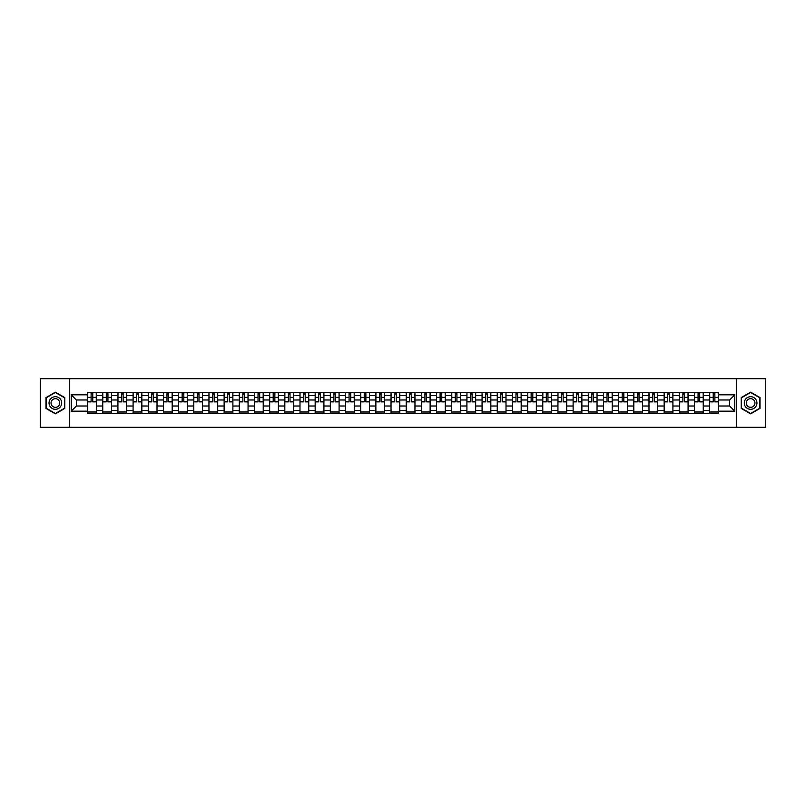 <?xml version="1.0" encoding="UTF-8"?>
<svg xmlns="http://www.w3.org/2000/svg" width="806" height="806" viewBox="0 0 806 806"><rect width="100%" height="100%" fill="white"/><g stroke="black" fill="none" stroke-linecap="round" stroke-linejoin="round"><path stroke-width="1.21" d="M736.714 427.321L765.7 427.321L765.7 378.679L40.3 378.679L40.3 427.321L736.714 427.321L736.714 378.679M102.745 413.458L102.745 395.514L96.327 395.514L96.327 413.458M96.327 395.514L96.327 392.542M102.745 395.514L102.745 392.542M111.5 392.542L111.5 413.458M117.918 413.458L117.918 392.542M126.673 392.542L126.673 413.458M133.091 413.458L133.091 392.542M141.846 392.542L141.846 413.458M148.264 413.458L148.264 392.542M157.019 392.542L157.019 413.458M163.437 413.458L163.437 392.542M172.192 392.542L172.192 413.458M178.61 413.458L178.61 392.542M187.365 392.542L187.365 413.458M193.783 413.458L193.783 392.542M202.538 392.542L202.538 413.458M208.956 413.458L208.956 392.542M217.711 392.542L217.711 413.458M224.128 413.458L224.128 392.542M232.884 392.542L232.884 413.458M239.301 413.458L239.301 392.542M248.057 392.542L248.057 413.458M254.474 413.458L254.474 392.542M263.23 392.542L263.23 413.458M269.647 413.458L269.647 392.542M278.402 392.542L278.402 413.458M284.82 413.458L284.82 392.542M293.575 392.542L293.575 413.458M299.993 413.458L299.993 392.542M308.748 392.542L308.748 413.458M315.166 413.458L315.166 392.542M323.921 392.542L323.921 413.458M330.339 413.458L330.339 392.542M339.094 392.542L339.094 413.458M345.512 413.458L345.512 392.542M354.267 392.542L354.267 413.458M360.685 413.458L360.685 392.542M369.44 392.542L369.44 413.458M375.868 413.458L375.868 392.542M384.613 392.542L384.613 413.458M391.041 413.458L391.041 392.542M399.786 392.542L399.786 413.458M406.214 413.458L406.214 392.542M414.959 392.542L414.959 413.458M421.387 413.458L421.387 392.542M430.132 392.542L430.132 413.458M436.56 413.458L436.56 392.542M445.315 392.542L445.315 413.458M451.733 413.458L451.733 392.542M460.488 392.542L460.488 413.458M466.906 413.458L466.906 392.542M475.661 392.542L475.661 413.458M482.079 413.458L482.079 392.542M490.834 392.542L490.834 413.458M497.252 413.458L497.252 392.542M506.007 392.542L506.007 413.458M512.425 413.458L512.425 392.542M521.18 392.542L521.18 413.458M527.598 413.458L527.598 392.542M536.353 392.542L536.353 413.458M542.77 413.458L542.77 392.542M551.526 392.542L551.526 413.458M557.943 413.458L557.943 392.542M566.699 392.542L566.699 413.458M573.116 413.458L573.116 392.542M581.872 392.542L581.872 413.458M588.289 413.458L588.289 392.542M597.045 392.542L597.045 413.458M603.462 413.458L603.462 392.542M612.217 392.542L612.217 413.458M618.635 413.458L618.635 392.542M627.39 392.542L627.39 413.458M633.808 413.458L633.808 392.542M642.563 392.542L642.563 413.458M648.981 413.458L648.981 392.542M657.736 392.542L657.736 413.458M664.154 413.458L664.154 392.542M672.909 392.542L672.909 413.458M679.327 413.458L679.327 392.542M688.082 392.542L688.082 413.458M694.5 413.458L694.5 392.542M703.255 392.542L703.255 413.458M709.673 413.458L709.673 392.542M709.673 406.012L703.255 406.012M694.5 406.012L688.082 406.012M679.327 406.012L672.909 406.012M664.154 406.012L657.736 406.012M648.981 406.012L642.563 406.012M633.808 406.012L627.39 406.012M618.635 406.012L612.217 406.012M603.462 406.012L597.045 406.012M588.289 406.012L581.872 406.012M573.116 406.012L566.699 406.012M557.943 406.012L551.526 406.012M542.77 406.012L536.353 406.012M527.598 406.012L521.18 406.012M512.425 406.012L506.007 406.012M497.252 406.012L490.834 406.012M482.079 406.012L475.661 406.012M466.906 406.012L460.488 406.012M451.733 406.012L445.315 406.012M436.56 406.012L430.132 406.012M421.387 406.012L414.959 406.012M406.214 406.012L399.786 406.012M391.041 406.012L384.613 406.012M375.868 406.012L369.44 406.012M360.685 406.012L354.267 406.012M345.512 406.012L339.094 406.012M330.339 406.012L323.921 406.012M315.166 406.012L308.748 406.012M299.993 406.012L293.575 406.012M284.82 406.012L278.402 406.012M269.647 406.012L263.23 406.012M254.474 406.012L248.057 406.012M239.301 406.012L232.884 406.012M224.128 406.012L217.711 406.012M208.956 406.012L202.538 406.012M193.783 406.012L187.365 406.012M178.61 406.012L172.192 406.012M163.437 406.012L157.019 406.012M148.264 406.012L141.846 406.012M133.091 406.012L126.673 406.012M117.918 406.012L111.5 406.012M102.745 406.012L96.327 406.012M709.673 399.988L703.255 399.988M694.5 399.988L688.082 399.988M679.327 399.988L672.909 399.988M664.154 399.988L657.736 399.988M648.981 399.988L642.563 399.988M633.808 399.988L627.39 399.988M618.635 399.988L612.217 399.988M603.462 399.988L597.045 399.988M588.289 399.988L581.872 399.988M573.116 399.988L566.699 399.988M557.943 399.988L551.526 399.988M542.77 399.988L536.353 399.988M527.598 399.988L521.18 399.988M512.425 399.988L506.007 399.988M497.252 399.988L490.834 399.988M482.079 399.988L475.661 399.988M466.906 399.988L460.488 399.988M451.733 399.988L445.315 399.988M436.56 399.988L430.132 399.988M421.387 399.988L414.959 399.988M406.214 399.988L399.786 399.988M391.041 399.988L384.613 399.988M375.868 399.988L369.44 399.988M360.685 399.988L354.267 399.988M345.512 399.988L339.094 399.988M330.339 399.988L323.921 399.988M315.166 399.988L308.748 399.988M299.993 399.988L293.575 399.988M284.82 399.988L278.402 399.988M269.647 399.988L263.23 399.988M254.474 399.988L248.057 399.988M239.301 399.988L232.884 399.988M224.128 399.988L217.711 399.988M208.956 399.988L202.538 399.988M193.783 399.988L187.365 399.988M178.61 399.988L172.192 399.988M163.437 399.988L157.019 399.988M148.264 399.988L141.846 399.988M133.091 399.988L126.673 399.988M117.918 399.988L111.5 399.988M102.745 399.988L96.327 399.988M76.389 406.012L87.572 406.012L87.572 399.988L76.389 399.988L76.389 406.012L71.23 411.171L71.23 394.829L87.572 394.829L87.572 399.988M718.428 399.988L718.428 406.012L729.611 406.012L729.611 399.988L718.428 399.988L718.428 392.542L87.572 392.542L87.572 394.829M718.428 394.829L734.77 394.829L734.77 411.171L718.428 411.171L718.428 406.012M87.572 406.012L87.572 413.458L718.428 413.458L718.428 411.171M87.572 411.171L71.23 411.171M69.286 427.321L69.286 378.679M64.762 397.58L55.372 392.159L45.992 397.58L45.992 408.42L55.372 413.841L64.762 408.42L64.762 397.58M760.008 397.58L750.628 392.159L741.238 397.58L741.238 408.42L750.628 413.841L760.008 408.42L760.008 397.58M96.327 411.997L87.572 411.997M91.118 394.003L92.771 394.003M111.5 411.997L102.745 411.997M106.291 394.003L107.944 394.003M126.673 411.997L117.918 411.997M121.464 394.003L123.117 394.003M141.846 411.997L133.091 411.997M136.637 394.003L138.289 394.003M157.019 411.997L148.264 411.997M151.81 394.003L153.472 394.003M172.192 411.997L163.437 411.997M166.983 394.003L168.645 394.003M187.365 411.997L178.61 411.997M182.156 394.003L183.818 394.003M202.538 411.997L193.783 411.997M197.329 394.003L198.991 394.003M217.711 411.997L208.956 411.997M212.512 394.003L214.164 394.003M232.884 411.997L224.128 411.997M227.685 394.003L229.337 394.003M248.057 411.997L239.301 411.997M242.858 394.003L244.51 394.003M263.23 411.997L254.474 411.997M258.031 394.003L259.683 394.003M278.402 411.997L269.647 411.997M273.204 394.003L274.856 394.003M293.575 411.997L284.82 411.997M288.377 394.003L290.029 394.003M308.748 411.997L299.993 411.997M303.55 394.003L305.202 394.003M323.921 411.997L315.166 411.997M318.723 394.003L320.375 394.003M339.094 411.997L330.339 411.997M333.896 394.003L335.548 394.003M354.267 411.997L345.512 411.997M349.069 394.003L350.721 394.003M369.44 411.997L360.685 411.997M364.241 394.003L365.894 394.003M384.613 411.997L375.868 411.997M379.414 394.003L381.067 394.003M399.786 411.997L391.041 411.997M394.587 394.003L396.24 394.003M414.959 411.997L406.214 411.997M409.76 394.003L411.413 394.003M430.132 411.997L421.387 411.997M424.933 394.003L426.586 394.003M445.315 411.997L436.56 411.997M440.106 394.003L441.759 394.003M460.488 411.997L451.733 411.997M455.279 394.003L456.931 394.003M475.661 411.997L466.906 411.997M470.452 394.003L472.104 394.003M490.834 411.997L482.079 411.997M485.625 394.003L487.277 394.003M506.007 411.997L497.252 411.997M500.798 394.003L502.45 394.003M521.18 411.997L512.425 411.997M515.971 394.003L517.623 394.003M536.353 411.997L527.598 411.997M531.144 394.003L532.796 394.003M551.526 411.997L542.77 411.997M546.317 394.003L547.969 394.003M566.699 411.997L557.943 411.997M561.49 394.003L563.142 394.003M581.872 411.997L573.116 411.997M576.663 394.003L578.315 394.003M597.045 411.997L588.289 411.997M591.836 394.003L593.488 394.003M612.217 411.997L603.462 411.997M607.009 394.003L608.671 394.003M627.39 411.997L618.635 411.997M622.182 394.003L623.844 394.003M642.563 411.997L633.808 411.997M637.355 394.003L639.017 394.003M657.736 411.997L648.981 411.997M652.528 394.003L654.19 394.003M672.909 411.997L664.154 411.997M667.711 394.003L669.363 394.003M688.082 411.997L679.327 411.997M682.884 394.003L684.536 394.003M703.255 411.997L694.5 411.997M698.056 394.003L699.709 394.003M718.428 411.997L709.673 411.997M713.229 394.003L714.882 394.003M71.23 394.829L76.389 399.988M729.611 406.012L734.77 411.171M729.611 399.988L734.77 394.829M92.771 401.882L92.771 392.643L96.277 392.643L96.277 401.882L92.771 401.882M91.118 393.902L92.771 393.902M94.181 392.643L87.622 392.643L87.622 401.882L91.118 401.882L91.118 392.643L89.708 392.643M107.944 401.882L107.944 392.643L111.45 392.643L111.45 401.882L107.944 401.882M106.291 393.902L107.944 393.902M109.354 392.643L102.795 392.643L102.795 401.882L106.291 401.882L106.291 392.643L104.881 392.643M123.117 401.882L123.117 392.643L126.623 392.643L126.623 401.882L123.117 401.882M121.464 393.902L123.117 393.902M124.527 392.643L117.968 392.643L117.968 401.882L121.464 401.882L121.464 392.643L120.054 392.643M138.289 401.882L138.289 392.643L141.796 392.643L141.796 401.882L138.289 401.882M136.637 393.902L138.289 393.902M139.7 392.643L133.141 392.643L133.141 401.882L136.637 401.882L136.637 392.643L135.227 392.643M49.901 406.164A6.327 6.327 0 0 0 58.536 408.471A6.327 6.327 0 0 0 60.853 399.836A6.327 6.327 0 0 0 52.219 397.529A6.327 6.327 0 0 0 49.901 406.164M51.624 405.166A4.332 4.332 0 0 0 57.538 406.748A4.332 4.332 0 0 0 59.12 400.834A4.332 4.332 0 0 0 53.216 399.252A4.332 4.332 0 0 0 51.624 405.166M55.372 392.502L64.47 397.751L64.47 408.249L55.372 413.498L46.285 408.249L46.285 397.751L55.372 392.502M745.147 406.164A6.327 6.327 0 0 0 753.781 408.471A6.327 6.327 0 0 0 756.099 399.836A6.327 6.327 0 0 0 747.464 397.529A6.327 6.327 0 0 0 745.147 406.164M746.88 405.166A4.332 4.332 0 0 0 752.784 406.748A4.332 4.332 0 0 0 754.376 400.834A4.332 4.332 0 0 0 748.462 399.252A4.332 4.332 0 0 0 746.88 405.166M750.628 392.502L759.715 397.751L759.715 408.249L750.628 413.498L741.53 408.249L741.53 397.751L750.628 392.502M153.472 401.882L153.472 392.643L156.969 392.643L156.969 401.882L153.472 401.882M151.81 393.902L153.472 393.902M154.873 392.643L148.314 392.643L148.314 401.882L151.81 401.882L151.81 392.643L150.4 392.643M168.645 401.882L168.645 392.643L172.141 392.643L172.141 401.882L168.645 401.882M166.983 393.902L168.645 393.902M170.056 392.643L163.487 392.643L163.487 401.882L166.983 401.882L166.983 392.643L165.573 392.643M183.818 401.882L183.818 392.643L187.314 392.643L187.314 401.882L183.818 401.882M182.156 393.902L183.818 393.902M185.229 392.643L178.66 392.643L178.66 401.882L182.156 401.882L182.156 392.643L180.746 392.643M198.991 401.882L198.991 392.643L202.487 392.643L202.487 401.882L198.991 401.882M197.329 393.902L198.991 393.902M200.402 392.643L193.833 392.643L193.833 401.882L197.329 401.882L197.329 392.643L195.929 392.643M214.164 401.882L214.164 392.643L217.66 392.643L217.66 401.882L214.164 401.882M212.512 393.902L214.164 393.902M215.575 392.643L209.006 392.643L209.006 401.882L212.512 401.882L212.512 392.643L211.101 392.643M229.337 401.882L229.337 392.643L232.833 392.643L232.833 401.882L229.337 401.882M227.685 393.902L229.337 393.902M230.748 392.643L224.179 392.643L224.179 401.882L227.685 401.882L227.685 392.643L226.274 392.643M244.51 401.882L244.51 392.643L248.006 392.643L248.006 401.882L244.51 401.882M242.858 393.902L244.51 393.902M245.921 392.643L239.352 392.643L239.352 401.882L242.858 401.882L242.858 392.643L241.447 392.643M259.683 401.882L259.683 392.643L263.179 392.643L263.179 401.882L259.683 401.882M258.031 393.902L259.683 393.902M261.094 392.643L254.525 392.643L254.525 401.882L258.031 401.882L258.031 392.643L256.62 392.643M274.856 401.882L274.856 392.643L278.352 392.643L278.352 401.882L274.856 401.882M273.204 393.902L274.856 393.902M276.267 392.643L269.698 392.643L269.698 401.882L273.204 401.882L273.204 392.643L271.793 392.643M290.029 401.882L290.029 392.643L293.525 392.643L293.525 401.882L290.029 401.882M288.377 393.902L290.029 393.902M291.44 392.643L284.871 392.643L284.871 401.882L288.377 401.882L288.377 392.643L286.966 392.643M305.202 401.882L305.202 392.643L308.698 392.643L308.698 401.882L305.202 401.882M303.55 393.902L305.202 393.902M306.612 392.643L300.044 392.643L300.044 401.882L303.55 401.882L303.55 392.643L302.139 392.643M320.375 401.882L320.375 392.643L323.871 392.643L323.871 401.882L320.375 401.882M318.723 393.902L320.375 393.902M321.785 392.643L315.217 392.643L315.217 401.882L318.723 401.882L318.723 392.643L317.312 392.643M335.548 401.882L335.548 392.643L339.044 392.643L339.044 401.882L335.548 401.882M333.896 393.902L335.548 393.902M336.958 392.643L330.389 392.643L330.389 401.882L333.896 401.882L333.896 392.643L332.485 392.643M350.721 401.882L350.721 392.643L354.217 392.643L354.217 401.882L350.721 401.882M349.069 393.902L350.721 393.902M352.131 392.643L345.562 392.643L345.562 401.882L349.069 401.882L349.069 392.643L347.658 392.643M365.894 401.882L365.894 392.643L369.4 392.643L369.4 401.882L365.894 401.882M364.241 393.902L365.894 393.902M367.304 392.643L360.735 392.643L360.735 401.882L364.241 401.882L364.241 392.643L362.831 392.643M381.067 401.882L381.067 392.643L384.573 392.643L384.573 401.882L381.067 401.882M379.414 393.902L381.067 393.902M382.477 392.643L375.908 392.643L375.908 401.882L379.414 401.882L379.414 392.643L378.004 392.643M396.24 401.882L396.24 392.643L399.746 392.643L399.746 401.882L396.24 401.882M394.587 393.902L396.24 393.902M397.65 392.643L391.081 392.643L391.081 401.882L394.587 401.882L394.587 392.643L393.177 392.643M411.413 401.882L411.413 392.643L414.919 392.643L414.919 401.882L411.413 401.882M409.76 393.902L411.413 393.902M412.823 392.643L406.254 392.643L406.254 401.882L409.76 401.882L409.76 392.643L408.35 392.643M426.586 401.882L426.586 392.643L430.092 392.643L430.092 401.882L426.586 401.882M424.933 393.902L426.586 393.902M427.996 392.643L421.427 392.643L421.427 401.882L424.933 401.882L424.933 392.643L423.523 392.643M441.759 401.882L441.759 392.643L445.265 392.643L445.265 401.882L441.759 401.882M440.106 393.902L441.759 393.902M443.169 392.643L436.6 392.643L436.6 401.882L440.106 401.882L440.106 392.643L438.696 392.643M456.931 401.882L456.931 392.643L460.438 392.643L460.438 401.882L456.931 401.882M455.279 393.902L456.931 393.902M458.342 392.643L451.783 392.643L451.783 401.882L455.279 401.882L455.279 392.643L453.869 392.643M472.104 401.882L472.104 392.643L475.611 392.643L475.611 401.882L472.104 401.882M470.452 393.902L472.104 393.902M473.515 392.643L466.956 392.643L466.956 401.882L470.452 401.882L470.452 392.643L469.042 392.643M487.277 401.882L487.277 392.643L490.783 392.643L490.783 401.882L487.277 401.882M485.625 393.902L487.277 393.902M488.688 392.643L482.129 392.643L482.129 401.882L485.625 401.882L485.625 392.643L484.215 392.643M502.45 401.882L502.45 392.643L505.956 392.643L505.956 401.882L502.45 401.882M500.798 393.902L502.45 393.902M503.861 392.643L497.302 392.643L497.302 401.882L500.798 401.882L500.798 392.643L499.388 392.643M517.623 401.882L517.623 392.643L521.129 392.643L521.129 401.882L517.623 401.882M515.971 393.902L517.623 393.902M519.034 392.643L512.475 392.643L512.475 401.882L515.971 401.882L515.971 392.643L514.56 392.643M532.796 401.882L532.796 392.643L536.302 392.643L536.302 401.882L532.796 401.882M531.144 393.902L532.796 393.902M534.207 392.643L527.648 392.643L527.648 401.882L531.144 401.882L531.144 392.643L529.733 392.643M547.969 401.882L547.969 392.643L551.475 392.643L551.475 401.882L547.969 401.882M546.317 393.902L547.969 393.902M549.38 392.643L542.821 392.643L542.821 401.882L546.317 401.882L546.317 392.643L544.906 392.643M563.142 401.882L563.142 392.643L566.648 392.643L566.648 401.882L563.142 401.882M561.49 393.902L563.142 393.902M564.553 392.643L557.994 392.643L557.994 401.882L561.49 401.882L561.49 392.643L560.079 392.643M578.315 401.882L578.315 392.643L581.821 392.643L581.821 401.882L578.315 401.882M576.663 393.902L578.315 393.902M579.726 392.643L573.167 392.643L573.167 401.882L576.663 401.882L576.663 392.643L575.252 392.643M593.488 401.882L593.488 392.643L596.994 392.643L596.994 401.882L593.488 401.882M591.836 393.902L593.488 393.902M594.899 392.643L588.34 392.643L588.34 401.882L591.836 401.882L591.836 392.643L590.425 392.643M608.671 401.882L608.671 392.643L612.167 392.643L612.167 401.882L608.671 401.882M607.009 393.902L608.671 393.902M610.071 392.643L603.513 392.643L603.513 401.882L607.009 401.882L607.009 392.643L605.598 392.643M623.844 401.882L623.844 392.643L627.34 392.643L627.34 401.882L623.844 401.882M622.182 393.902L623.844 393.902M625.255 392.643L618.686 392.643L618.686 401.882L622.182 401.882L622.182 392.643L620.771 392.643M639.017 401.882L639.017 392.643L642.513 392.643L642.513 401.882L639.017 401.882M637.355 393.902L639.017 393.902M640.427 392.643L633.859 392.643L633.859 401.882L637.355 401.882L637.355 392.643L635.944 392.643M654.19 401.882L654.19 392.643L657.686 392.643L657.686 401.882L654.19 401.882M652.528 393.902L654.19 393.902M655.6 392.643L649.032 392.643L649.032 401.882L652.528 401.882L652.528 392.643L651.127 392.643M669.363 401.882L669.363 392.643L672.859 392.643L672.859 401.882L669.363 401.882M667.711 393.902L669.363 393.902M670.773 392.643L664.204 392.643L664.204 401.882L667.711 401.882L667.711 392.643L666.3 392.643M684.536 401.882L684.536 392.643L688.032 392.643L688.032 401.882L684.536 401.882M682.884 393.902L684.536 393.902M685.946 392.643L679.377 392.643L679.377 401.882L682.884 401.882L682.884 392.643L681.473 392.643M699.709 401.882L699.709 392.643L703.205 392.643L703.205 401.882L699.709 401.882M698.056 393.902L699.709 393.902M701.119 392.643L694.55 392.643L694.55 401.882L698.056 401.882L698.056 392.643L696.646 392.643M714.882 401.882L714.882 392.643L718.378 392.643L718.378 401.882L714.882 401.882M713.229 393.902L714.882 393.902M716.292 392.643L709.723 392.643L709.723 401.882L713.229 401.882L713.229 392.643L711.819 392.643M694.5 395.514L688.082 395.514M679.327 395.514L672.909 395.514M664.154 395.514L657.736 395.514M648.981 395.514L642.563 395.514M633.808 395.514L627.39 395.514M618.635 395.514L612.217 395.514M603.462 395.514L597.045 395.514M588.289 395.514L581.872 395.514M573.116 395.514L566.699 395.514M557.943 395.514L551.526 395.514M542.77 395.514L536.353 395.514M527.598 395.514L521.18 395.514M512.425 395.514L506.007 395.514M497.252 395.514L490.834 395.514M482.079 395.514L475.661 395.514M466.906 395.514L460.488 395.514M451.733 395.514L445.315 395.514M436.56 395.514L430.132 395.514M421.387 395.514L414.959 395.514M406.214 395.514L399.786 395.514M391.041 395.514L384.613 395.514M375.868 395.514L369.44 395.514M360.685 395.514L354.267 395.514M345.512 395.514L339.094 395.514M330.339 395.514L323.921 395.514M315.166 395.514L308.748 395.514M299.993 395.514L293.575 395.514M284.82 395.514L278.402 395.514M269.647 395.514L263.23 395.514M254.474 395.514L248.057 395.514M239.301 395.514L232.884 395.514M224.128 395.514L217.711 395.514M208.956 395.514L202.538 395.514M193.783 395.514L187.365 395.514M178.61 395.514L172.192 395.514M163.437 395.514L157.019 395.514M148.264 395.514L141.846 395.514M133.091 395.514L126.673 395.514M117.918 395.514L111.5 395.514M709.673 395.514L703.255 395.514M694.5 410.486L688.082 410.486M679.327 410.486L672.909 410.486M664.154 410.486L657.736 410.486M648.981 410.486L642.563 410.486M633.808 410.486L627.39 410.486M618.635 410.486L612.217 410.486M603.462 410.486L597.045 410.486M588.289 410.486L581.872 410.486M573.116 410.486L566.699 410.486M557.943 410.486L551.526 410.486M542.77 410.486L536.353 410.486M527.598 410.486L521.18 410.486M512.425 410.486L506.007 410.486M497.252 410.486L490.834 410.486M482.079 410.486L475.661 410.486M466.906 410.486L460.488 410.486M451.733 410.486L445.315 410.486M436.56 410.486L430.132 410.486M421.387 410.486L414.959 410.486M406.214 410.486L399.786 410.486M391.041 410.486L384.613 410.486M375.868 410.486L369.44 410.486M360.685 410.486L354.267 410.486M345.512 410.486L339.094 410.486M330.339 410.486L323.921 410.486M315.166 410.486L308.748 410.486M299.993 410.486L293.575 410.486M284.82 410.486L278.402 410.486M269.647 410.486L263.23 410.486M254.474 410.486L248.057 410.486M239.301 410.486L232.884 410.486M224.128 410.486L217.711 410.486M208.956 410.486L202.538 410.486M193.783 410.486L187.365 410.486M178.61 410.486L172.192 410.486M163.437 410.486L157.019 410.486M148.264 410.486L141.846 410.486M133.091 410.486L126.673 410.486M117.918 410.486L111.5 410.486M102.745 410.486L96.327 410.486M709.673 410.486L703.255 410.486M92.771 401.549L96.277 401.549M92.771 397.368L96.277 397.368M87.622 401.549L91.118 401.549M87.622 397.368L91.118 397.368M107.944 401.549L111.45 401.549M107.944 397.368L111.45 397.368M102.795 401.549L106.291 401.549M102.795 397.368L106.291 397.368M123.117 401.549L126.623 401.549M123.117 397.368L126.623 397.368M117.968 401.549L121.464 401.549M117.968 397.368L121.464 397.368M138.289 401.549L141.796 401.549M138.289 397.368L141.796 397.368M133.141 401.549L136.637 401.549M133.141 397.368L136.637 397.368M153.472 401.549L156.969 401.549M153.472 397.368L156.969 397.368M148.314 401.549L151.81 401.549M148.314 397.368L151.81 397.368M168.645 401.549L172.141 401.549M168.645 397.368L172.141 397.368M163.487 401.549L166.983 401.549M163.487 397.368L166.983 397.368M183.818 401.549L187.314 401.549M183.818 397.368L187.314 397.368M178.66 401.549L182.156 401.549M178.66 397.368L182.156 397.368M198.991 401.549L202.487 401.549M198.991 397.368L202.487 397.368M193.833 401.549L197.329 401.549M193.833 397.368L197.329 397.368M214.164 401.549L217.66 401.549M214.164 397.368L217.66 397.368M209.006 401.549L212.512 401.549M209.006 397.368L212.512 397.368M229.337 401.549L232.833 401.549M229.337 397.368L232.833 397.368M224.179 401.549L227.685 401.549M224.179 397.368L227.685 397.368M244.51 401.549L248.006 401.549M244.51 397.368L248.006 397.368M239.352 401.549L242.858 401.549M239.352 397.368L242.858 397.368M259.683 401.549L263.179 401.549M259.683 397.368L263.179 397.368M254.525 401.549L258.031 401.549M254.525 397.368L258.031 397.368M274.856 401.549L278.352 401.549M274.856 397.368L278.352 397.368M269.698 401.549L273.204 401.549M269.698 397.368L273.204 397.368M290.029 401.549L293.525 401.549M290.029 397.368L293.525 397.368M284.871 401.549L288.377 401.549M284.871 397.368L288.377 397.368M305.202 401.549L308.698 401.549M305.202 397.368L308.698 397.368M300.044 401.549L303.55 401.549M300.044 397.368L303.55 397.368M320.375 401.549L323.871 401.549M320.375 397.368L323.871 397.368M315.217 401.549L318.723 401.549M315.217 397.368L318.723 397.368M335.548 401.549L339.044 401.549M335.548 397.368L339.044 397.368M330.389 401.549L333.896 401.549M330.389 397.368L333.896 397.368M350.721 401.549L354.217 401.549M350.721 397.368L354.217 397.368M345.562 401.549L349.069 401.549M345.562 397.368L349.069 397.368M365.894 401.549L369.4 401.549M365.894 397.368L369.4 397.368M360.735 401.549L364.241 401.549M360.735 397.368L364.241 397.368M381.067 401.549L384.573 401.549M381.067 397.368L384.573 397.368M375.908 401.549L379.414 401.549M375.908 397.368L379.414 397.368M396.24 401.549L399.746 401.549M396.24 397.368L399.746 397.368M391.081 401.549L394.587 401.549M391.081 397.368L394.587 397.368M411.413 401.549L414.919 401.549M411.413 397.368L414.919 397.368M406.254 401.549L409.76 401.549M406.254 397.368L409.76 397.368M426.586 401.549L430.092 401.549M426.586 397.368L430.092 397.368M421.427 401.549L424.933 401.549M421.427 397.368L424.933 397.368M441.759 401.549L445.265 401.549M441.759 397.368L445.265 397.368M436.6 401.549L440.106 401.549M436.6 397.368L440.106 397.368M456.931 401.549L460.438 401.549M456.931 397.368L460.438 397.368M451.783 401.549L455.279 401.549M451.783 397.368L455.279 397.368M472.104 401.549L475.611 401.549M472.104 397.368L475.611 397.368M466.956 401.549L470.452 401.549M466.956 397.368L470.452 397.368M487.277 401.549L490.783 401.549M487.277 397.368L490.783 397.368M482.129 401.549L485.625 401.549M482.129 397.368L485.625 397.368M502.45 401.549L505.956 401.549M502.45 397.368L505.956 397.368M497.302 401.549L500.798 401.549M497.302 397.368L500.798 397.368M517.623 401.549L521.129 401.549M517.623 397.368L521.129 397.368M512.475 401.549L515.971 401.549M512.475 397.368L515.971 397.368M532.796 401.549L536.302 401.549M532.796 397.368L536.302 397.368M527.648 401.549L531.144 401.549M527.648 397.368L531.144 397.368M547.969 401.549L551.475 401.549M547.969 397.368L551.475 397.368M542.821 401.549L546.317 401.549M542.821 397.368L546.317 397.368M563.142 401.549L566.648 401.549M563.142 397.368L566.648 397.368M557.994 401.549L561.49 401.549M557.994 397.368L561.49 397.368M578.315 401.549L581.821 401.549M578.315 397.368L581.821 397.368M573.167 401.549L576.663 401.549M573.167 397.368L576.663 397.368M593.488 401.549L596.994 401.549M593.488 397.368L596.994 397.368M588.34 401.549L591.836 401.549M588.34 397.368L591.836 397.368M608.671 401.549L612.167 401.549M608.671 397.368L612.167 397.368M603.513 401.549L607.009 401.549M603.513 397.368L607.009 397.368M623.844 401.549L627.34 401.549M623.844 397.368L627.34 397.368M618.686 401.549L622.182 401.549M618.686 397.368L622.182 397.368M639.017 401.549L642.513 401.549M639.017 397.368L642.513 397.368M633.859 401.549L637.355 401.549M633.859 397.368L637.355 397.368M654.19 401.549L657.686 401.549M654.19 397.368L657.686 397.368M649.032 401.549L652.528 401.549M649.032 397.368L652.528 397.368M669.363 401.549L672.859 401.549M669.363 397.368L672.859 397.368M664.204 401.549L667.711 401.549M664.204 397.368L667.711 397.368M684.536 401.549L688.032 401.549M684.536 397.368L688.032 397.368M679.377 401.549L682.884 401.549M679.377 397.368L682.884 397.368M699.709 401.549L703.205 401.549M699.709 397.368L703.205 397.368M694.55 401.549L698.056 401.549M694.55 397.368L698.056 397.368M714.882 401.549L718.378 401.549M714.882 397.368L718.378 397.368M709.723 401.549L713.229 401.549M709.723 397.368L713.229 397.368"/></g></svg>
